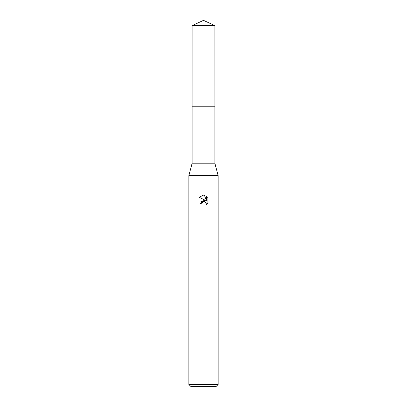 <?xml version="1.0" encoding="UTF-8"?>
<svg xmlns="http://www.w3.org/2000/svg" width="407" height="407" viewBox="0 0 407 407"><rect width="100%" height="100%" fill="white"/><g stroke="black" fill="none" stroke-linecap="round" stroke-linejoin="round"><path stroke-width="0.61" d="M214.855 106.802L214.855 163.207L192.145 163.207L192.145 106.802L214.86 106.797L192.14 106.797L192.145 25.646L203.5 20.35L214.855 25.646L214.86 106.797M192.145 163.207L188.848 175.661L218.152 175.661L218.152 384.452L188.848 384.452L191.046 386.65L215.954 386.65L218.152 384.452M207.855 197.507L206.344 195.986L207.855 197.507L207.855 203.286L206.105 204.965L206.171 203.022L204.909 201.755L204.009 201.577L201.918 202.869L201.668 203.932L200.132 203.932L203.5 200.081L205.367 200.31L199.145 197.242L203.5 195.095L204.446 195.197L206.344 200.666L206.344 195.981M201.668 203.932L201.826 203.073M205.83 202.447L206.349 203.917L206.105 204.965L207.855 203.286M205.367 200.31L200.895 201.602M201.918 202.869L203.373 201.663M203.5 201.633L204.436 201.618M204.446 195.197L203.607 195.101M203.536 195.095L199.15 197.242M192.145 25.646L214.855 25.646M214.855 163.207L218.152 175.661M188.848 175.661L188.848 384.452"/></g></svg>
